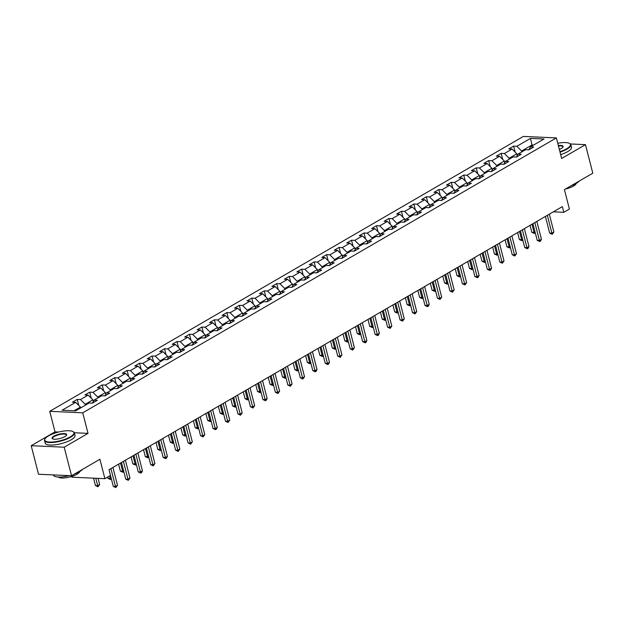 <?xml version="1.0" encoding="UTF-8"?>
<svg xmlns="http://www.w3.org/2000/svg" width="624" height="624" viewBox="0 0 624 624"><rect width="100%" height="100%" fill="white"/><g stroke="black" fill="none" stroke-linecap="round" stroke-linejoin="round"><path stroke-width="0.94" d="M71.698 476.463L71.885 477.188L104.894 478.678L110.487 475.433L109.021 469.724L562.349 206.606L563.815 212.316L569.408 209.071L564.424 189.657L592.8 173.191L585.468 144.651L570.359 143.965M31.2 445.7L38.532 474.24L71.534 475.738L64.202 447.197L88.023 433.368L82.742 412.815L49.741 411.325L55.021 431.878L31.2 445.7L64.202 447.197M82.742 412.815L556.374 137.92L523.372 136.422L49.741 411.325M530.455 138.395L516.867 146.281L513.614 146.133L508.817 148.918L512.078 149.066L504.403 153.52L501.142 153.371L496.353 156.156L499.606 156.304L491.93 160.758L488.678 160.61L483.881 163.394L487.141 163.543L479.466 167.989L476.206 167.848L471.416 170.625L474.669 170.773L466.994 175.227L463.741 175.079L458.944 177.863L462.205 178.012L454.529 182.465L451.277 182.317L446.48 185.102L449.732 185.25L442.057 189.704L438.805 189.556L434.008 192.34L437.268 192.488L429.593 196.942L426.34 196.794L421.543 199.579L424.796 199.719L417.128 204.173L413.868 204.025L409.071 206.809L412.331 206.957L404.656 211.411L401.404 211.263L396.607 214.048L399.859 214.196L392.192 218.65L388.931 218.501L384.134 221.286L387.395 221.434L379.72 225.888L376.467 225.74L371.67 228.524L374.923 228.665L367.255 233.119L363.995 232.978L359.198 235.755L362.458 235.903L354.783 240.357L351.53 240.209L346.733 242.993L349.986 243.142L342.319 247.595L339.058 247.447L334.261 250.232L337.522 250.38L329.846 254.834L326.594 254.686L321.797 257.47L325.049 257.618L317.382 262.072L314.122 261.924L309.325 264.701L312.585 264.849L304.91 269.303L301.657 269.155L296.86 271.939L300.113 272.087L292.445 276.541L289.185 276.393L284.388 279.178L287.648 279.326L279.973 283.78L276.721 283.631L271.924 286.416L275.176 286.564L267.509 291.018L264.248 290.87L259.451 293.654L262.712 293.795L255.037 298.249L251.784 298.1L246.987 300.885L250.24 301.033L242.572 305.487L239.312 305.339L234.523 308.123L237.775 308.272L230.1 312.725L226.847 312.577L222.05 315.362L225.303 315.51L217.636 319.964L214.375 319.816L209.586 322.6L212.839 322.748L205.163 327.194L201.911 327.054L197.114 329.831L200.366 329.979L192.699 334.433L189.439 334.285L184.649 337.069L187.902 337.217L180.227 341.671L176.974 341.523L172.177 344.308L175.438 344.456L167.762 348.91L164.502 348.761L159.713 351.546L162.965 351.694L155.29 356.148L152.038 356L147.241 358.777L150.501 358.925L142.826 363.379L139.565 363.23L134.776 366.015L138.029 366.163L130.354 370.617L127.101 370.469L122.304 373.253L125.564 373.402L117.889 377.855L114.629 377.707L109.84 380.492L113.092 380.64L105.417 385.094L102.164 384.946L97.367 387.73L100.628 387.871L92.953 392.324L89.7 392.176L84.903 394.961L88.156 395.109L80.48 399.563L77.228 399.415L72.431 402.199L75.691 402.347L62.104 410.233L75.66 410.849L89.248 402.964L92.5 403.112L97.297 400.327L94.045 400.179L101.712 395.725L104.972 395.873L109.769 393.089L106.509 392.941L114.184 388.487L117.437 388.635L122.234 385.85L118.981 385.702L126.649 381.248L129.909 381.397L134.706 378.612L131.446 378.472L139.121 374.018L142.373 374.166L147.17 371.381L143.918 371.233L151.585 366.779L154.846 366.928L159.643 364.143L156.382 363.995L164.057 359.541L167.31 359.689L172.107 356.905L168.854 356.756L176.522 352.303L179.782 352.451L184.579 349.666L181.319 349.518L188.994 345.072L192.247 345.212L197.044 342.436L193.791 342.287L201.458 337.834L204.719 337.982L209.516 335.197L206.255 335.049L213.931 330.595L217.183 330.743L221.98 327.959L218.728 327.811L226.395 323.357L229.655 323.505L234.452 320.72L231.192 320.572L238.867 316.118L242.12 316.267L246.917 313.49L243.664 313.342L251.332 308.888L254.592 309.036L259.389 306.251L256.129 306.103L263.804 301.649L267.056 301.798L271.853 299.013L268.601 298.865L276.268 294.411L279.529 294.559L284.318 291.775L281.065 291.626L288.74 287.173L291.993 287.321L296.79 284.536L293.537 284.396L301.205 279.942L304.465 280.09L309.254 277.306L306.002 277.157L313.677 272.704L316.93 272.852L321.727 270.067L318.466 269.919L326.141 265.465L329.402 265.613L334.191 262.829L330.938 262.681L338.614 258.227L341.866 258.375L346.663 255.59L343.403 255.442L351.078 250.996L354.338 251.137L359.128 248.36L355.875 248.212L363.55 243.758L366.803 243.906L371.6 241.121L368.339 240.973L376.015 236.519L379.275 236.668L384.064 233.883L380.812 233.735L388.487 229.281L391.739 229.429L396.536 226.645L393.276 226.496L400.951 222.043L404.212 222.191L409.001 219.414L405.748 219.266L413.423 214.812L416.676 214.96L421.473 212.176L418.213 212.027L425.888 207.574L429.14 207.722L433.937 204.937L430.685 204.789L438.36 200.335L441.613 200.483L446.41 197.699L443.149 197.551L450.824 193.097L454.077 193.245L458.874 190.46L455.621 190.32L463.289 185.866L466.549 186.007L471.346 183.23L468.086 183.082L475.761 178.628L479.014 178.776L483.811 175.991L480.558 175.843L488.225 171.389L491.486 171.538L496.283 168.753L493.022 168.605L500.698 164.151L503.95 164.299L508.747 161.515L505.495 161.366L513.162 156.92L516.422 157.061L521.219 154.284L517.959 154.136L525.634 149.682L528.887 149.83L533.684 147.046L530.431 146.897L544.019 139.012L530.455 138.395L531.999 144.979L521.609 151.008L521.836 151.882M85.449 405.163L85.223 404.29L92.898 399.836L93.327 401.497M92.453 403.104L94.045 400.179M80.48 399.563L85.223 404.29M88.156 395.109L92.898 399.836M97.913 397.933L97.695 397.059L105.362 392.605L105.791 394.267M104.918 395.873L106.509 392.941M92.953 392.324L97.695 397.059M100.628 387.871L105.362 392.605M110.386 390.694L110.159 389.821L117.835 385.367L118.264 387.028M117.39 388.635L118.981 385.702M105.417 385.094L110.159 389.821M113.092 380.64L117.835 385.367M122.85 383.456L122.632 382.582L130.299 378.128L130.728 379.79M129.854 381.397L131.446 378.472M117.889 377.855L122.632 382.582M125.564 373.402L130.299 378.128M135.322 376.217L135.096 375.344L142.771 370.89L143.2 372.551M142.327 374.158L143.918 371.233M130.354 370.617L135.096 375.344M138.029 366.163L142.771 370.89M147.787 368.987L147.568 368.113L155.236 363.659L155.665 365.321M154.791 366.92L156.382 363.995M142.826 363.379L147.568 368.113M150.501 358.925L155.236 363.659M160.259 361.748L160.033 360.875L167.708 356.421L168.137 358.082M167.263 359.689L168.854 356.756M155.29 356.148L160.033 360.875M162.965 351.694L167.708 356.421M172.723 354.51L172.505 353.636L180.172 349.183L180.601 350.844M179.728 352.451L181.319 349.518M167.762 348.91L172.505 353.636M175.438 344.456L180.172 349.183M185.195 347.272L184.969 346.398L192.644 341.944L193.066 343.606M192.2 345.212L193.791 342.287M180.227 341.671L184.969 346.398M187.902 337.217L192.644 341.944M197.66 340.033L197.441 339.16L205.109 334.714L205.538 336.367M204.664 337.974L206.255 335.049M192.699 334.433L197.441 339.16M200.366 329.979L205.109 334.714M210.132 332.803L209.906 331.929L217.581 327.475L218.002 329.137M217.129 330.743L218.728 327.811M205.163 327.194L209.906 331.929M212.839 322.748L217.581 327.475M222.596 325.564L222.378 324.691L230.045 320.237L230.474 321.898M229.601 323.505L231.192 320.572M217.636 319.964L222.378 324.691M225.303 315.51L230.045 320.237M235.069 318.326L234.842 317.452L242.518 312.998L242.939 314.66M242.065 316.267L243.664 313.342M230.1 312.725L234.842 317.452M237.775 308.272L242.518 312.998M247.533 311.087L247.315 310.214L254.982 305.76L255.411 307.421M254.537 309.028L256.129 306.103M242.572 305.487L247.315 310.214M250.24 301.033L254.982 305.76M260.005 303.857L259.779 302.983L267.454 298.529L267.875 300.191M267.002 301.798L268.601 298.865M255.037 298.249L259.779 302.983M262.712 293.795L267.454 298.529M272.47 296.618L272.243 295.745L279.919 291.291L280.348 292.952M279.474 294.559L281.065 291.626M267.509 291.018L272.243 295.745M275.176 286.564L279.919 291.291M284.942 289.38L284.716 288.506L292.391 284.053L292.812 285.714M291.938 287.321L293.537 284.396M279.973 283.78L284.716 288.506M287.648 279.326L292.391 284.053M297.406 282.142L297.18 281.268L304.855 276.814L305.284 278.476M304.411 280.082L306.002 277.157M292.445 276.541L297.18 281.268M300.113 272.087L304.855 276.814M309.878 274.903L309.652 274.037L317.327 269.584L317.749 271.245M316.875 272.844L318.466 269.919M304.91 269.303L309.652 274.037M312.585 264.849L317.327 269.584M322.343 267.673L322.117 266.799L329.792 262.345L330.221 264.007M329.347 265.613L330.938 262.681M317.382 262.072L322.117 266.799M325.049 257.618L329.792 262.345M334.815 260.434L334.589 259.561L342.264 255.107L342.685 256.768M341.812 258.375L343.403 255.442M329.846 254.834L334.589 259.561M337.522 250.38L342.264 255.107M347.279 253.196L347.053 252.322L354.728 247.868L355.157 249.53M354.284 251.137L355.875 248.212M342.319 247.595L347.053 252.322M349.986 243.142L354.728 247.868M359.752 245.957L359.525 245.084L367.201 240.638L367.622 242.291M366.748 243.898L368.339 240.973M354.783 240.357L359.525 245.084M362.458 235.903L367.201 240.638M372.216 238.727L371.99 237.853L379.665 233.399L380.094 235.061M379.22 236.668L380.812 233.735M367.255 233.119L371.99 237.853M374.923 228.665L379.665 233.399M384.688 231.488L384.462 230.615L392.137 226.161L392.558 227.822M391.685 229.429L393.276 226.496M379.72 225.888L384.462 230.615M387.395 221.434L392.137 226.161M397.153 224.25L396.926 223.376L404.602 218.923L405.031 220.584M404.157 222.191L405.748 219.266M392.192 218.65L396.926 223.376M399.859 214.196L404.602 218.923M409.625 217.012L409.399 216.138L417.066 211.684L417.495 213.346M416.621 214.952L418.213 212.027M404.656 211.411L409.399 216.138M412.331 206.957L417.066 211.684M422.089 209.781L421.863 208.907L429.538 204.454L429.967 206.115M429.094 207.722L430.685 204.789M417.128 204.173L421.863 208.907M424.796 199.719L429.538 204.454M434.561 202.543L434.335 201.669L442.003 197.215L442.432 198.877M441.558 200.483L443.149 197.551M429.593 196.942L434.335 201.669M437.268 192.488L442.003 197.215M447.026 195.304L446.8 194.431L454.475 189.977L454.904 191.638M454.03 193.245L455.621 190.32M442.057 189.704L446.8 194.431M449.732 185.25L454.475 189.977M459.49 188.066L459.272 187.192L466.939 182.738L467.368 184.4M466.495 186.007L468.086 183.082M454.529 182.465L459.272 187.192M462.205 178.012L466.939 182.738M471.962 180.827L471.736 179.962L479.411 175.508L479.84 177.169M478.967 178.768L480.558 175.843M466.994 175.227L471.736 179.962M474.669 170.773L479.411 175.508M484.427 173.597L484.208 172.723L491.876 168.269L492.305 169.931M491.431 171.538L493.022 168.605M479.466 167.989L484.208 172.723M487.141 163.543L491.876 168.269M496.899 166.358L496.673 165.485L504.348 161.031L504.777 162.692M503.903 164.299L505.495 161.366M491.93 160.758L496.673 165.485M499.606 156.304L504.348 161.031M509.363 159.12L509.145 158.246L516.812 153.793L517.241 155.454M516.368 157.061L517.959 154.136M504.403 153.52L509.145 158.246M512.078 149.066L516.812 153.793M532.225 145.852L531.999 144.979L533.606 145.057M528.84 149.822L530.431 146.897M516.867 146.281L521.609 151.008M104.894 478.678L99.91 459.272L71.534 475.738M556.374 137.92L561.655 158.473L585.468 144.651M553.332 211.84L563.815 212.316M80.652 407.948L80.426 407.074L74.053 410.771M75.691 402.347L80.426 407.074M513.614 146.133L515.159 152.139M501.142 153.371L502.687 159.377M488.678 160.61L490.222 166.616M476.206 167.848L477.75 173.846M463.741 175.079L465.286 181.085M451.277 182.317L452.813 188.323M438.805 189.556L440.349 195.562M426.34 196.794L427.877 202.792M413.868 204.025L415.412 210.031M401.404 211.263L402.94 217.269M388.931 218.501L390.476 224.507M376.467 225.74L378.004 231.738M363.995 232.978L365.539 238.976M351.53 240.209L353.067 246.215M339.058 247.447L340.603 253.453M326.594 254.686L328.13 260.692M314.122 261.924L315.666 267.922M301.657 269.155L303.194 275.161M289.185 276.393L290.729 282.399M276.721 283.631L278.257 289.637M264.248 290.87L265.793 296.868M251.784 298.1L253.321 304.106M239.312 305.339L240.856 311.345M226.847 312.577L228.384 318.583M214.375 319.816L215.92 325.822M201.911 327.054L203.447 333.052M189.439 334.285L190.983 340.291M176.974 341.523L178.519 347.529M164.502 348.761L166.046 354.767M152.038 356L153.582 361.998M139.565 363.23L141.11 369.236M127.101 370.469L128.645 376.475M114.629 377.707L116.173 383.713M102.164 384.946L103.709 390.944M89.7 392.176L91.237 398.182M77.228 399.415L78.772 405.421M88.023 433.368L74.326 432.752M58.609 432.042L55.021 431.878M545.399 216.45L549.666 233.087L551.897 233.189L547.318 215.335M553.901 232.027L552.209 234.296L551.897 233.189L553.901 232.027L549.315 214.172M552.209 234.296L549.666 233.087M530.049 225.358L531.827 232.276L534.058 232.378L535.018 231.824M531.968 224.242L534.37 233.485L531.827 232.276M535.275 232.814L534.37 233.485M559.9 151.655A15.046 4.415 -14.4 0 0 566.732 148.73A15.046 4.415 -14.4 0 0 569.377 143.364A15.046 4.415 -14.4 0 0 557.755 143.286M569.579 143.481A15.413 4.524 165.6 0 1 569.798 143.59A15.413 4.524 165.6 0 1 570.866 144.745A15.413 4.524 165.6 0 1 567.083 149.081A15.413 4.524 165.6 0 1 560.017 152.108M558.332 145.525A7.519 2.207 165.6 0 1 562.949 147.116A7.519 2.207 165.6 0 1 561.288 148.481A7.519 2.207 165.6 0 1 559.33 149.425M579.01 181.194A15.413 4.524 165.6 0 1 575.936 183.565A15.413 4.524 165.6 0 1 570.991 185.851M576.217 183.401A11.099 3.253 165.6 0 1 573.487 186.053A11.099 3.253 165.6 0 1 565.523 189.025M570.866 144.745L571.506 147.256A15.413 4.524 165.6 0 1 567.731 151.593A15.413 4.524 165.6 0 1 560.664 154.619M562.793 147.319A7.153 2.098 -14.4 0 0 562.864 146.804A7.153 2.098 -14.4 0 0 558.449 145.977M70.239 436.894A15.046 4.415 -14.4 0 0 72.891 431.527A15.046 4.415 -14.4 0 0 48.477 435.911A15.046 4.415 -14.4 0 0 45.154 438.649A15.046 4.415 -14.4 0 0 52.564 442.01A15.046 4.415 -14.4 0 0 70.239 436.894M73.086 431.644A15.413 4.524 165.6 0 1 73.312 431.753A15.413 4.524 165.6 0 1 74.373 432.908A15.413 4.524 165.6 0 1 70.598 437.252A15.413 4.524 165.6 0 1 54.631 442.276A15.413 4.524 165.6 0 1 44.515 440.575A15.413 4.524 165.6 0 1 44.889 439.046A15.413 4.524 165.6 0 1 45.037 438.844M64.802 436.652A7.519 2.207 165.6 0 1 52.595 438.836A7.519 2.207 165.6 0 1 53.914 436.153A7.519 2.207 165.6 0 1 62.759 433.602A7.519 2.207 165.6 0 1 66.464 435.279A7.519 2.207 165.6 0 1 64.802 436.652M66.308 435.482A7.153 2.098 -14.4 0 0 66.37 434.967A7.153 2.098 -14.4 0 0 61.682 434.179A7.153 2.098 -14.4 0 0 54.272 436.511A7.153 2.098 -14.4 0 0 52.517 438.524A7.153 2.098 -14.4 0 0 52.829 438.945M82.524 469.357A15.413 4.524 165.6 0 1 79.451 471.728A15.413 4.524 165.6 0 1 74.498 474.014M79.732 471.565A11.099 3.253 165.6 0 1 77.002 474.217A11.099 3.253 165.6 0 1 66.238 477.734A11.099 3.253 165.6 0 1 58.445 477.032M74.373 432.908L75.02 435.427A15.413 4.524 165.6 0 1 71.245 439.764A15.413 4.524 165.6 0 1 55.271 444.787A15.413 4.524 165.6 0 1 45.162 443.087L44.515 440.575M69.303 475.636A15.413 4.524 165.6 0 1 53.368 475.059L53.336 474.911M532.927 223.688L537.202 240.326L539.432 240.427L534.846 222.573M541.429 239.265L540.54 241.067L539.744 241.527L539.432 240.427L541.429 239.265L536.843 221.411M539.744 241.527L537.202 240.326M520.463 230.919L524.729 247.556L526.96 247.658L522.382 229.811M528.965 246.503L528.076 248.305L527.272 248.765L526.96 247.658L528.965 246.503L524.378 228.649M527.272 248.765L524.729 247.556M517.585 232.588L519.363 239.515L521.594 239.616L522.553 239.062M519.503 231.481L521.906 240.724L519.363 239.515M522.803 240.045L521.906 240.724M505.112 239.827L506.891 246.753L509.122 246.854L510.081 246.293M507.031 238.719L509.434 247.962L506.891 246.753M510.338 247.283L509.434 247.962M507.991 238.157L512.265 254.795L514.496 254.896L509.909 237.042M516.493 253.734L514.808 256.004L514.496 254.896L516.493 253.734L511.906 235.888M514.808 256.004L512.265 254.795M495.526 245.396L499.801 262.033L502.024 262.135L497.445 244.28M504.028 260.972L502.336 263.242L502.024 262.135L504.028 260.972L499.442 243.118M502.336 263.242L499.801 262.033M483.054 252.634L487.328 269.272L489.559 269.373L484.973 251.519M491.556 268.211L490.667 270.013L489.871 270.473L489.559 269.373L491.556 268.211L486.97 250.357M489.871 270.473L487.328 269.272M492.648 247.065L494.426 253.991L496.657 254.093L497.617 253.531M494.567 245.95L496.969 255.193L494.426 253.991M497.866 254.522L496.969 255.193M480.176 254.303L481.954 261.222L484.185 261.323L485.144 260.77M482.095 253.188L484.497 262.431L481.954 261.222M485.402 261.76L484.497 262.431M467.711 261.542L469.49 268.46L471.721 268.562L472.68 268.008M469.63 260.426L472.033 269.669L469.49 268.46M472.93 268.991L472.033 269.669M470.59 259.865L474.864 276.502L477.087 276.604L472.508 258.757M479.092 275.449L478.202 277.251L477.399 277.711L477.087 276.604L479.092 275.449L474.505 257.595M477.399 277.711L474.864 276.502M455.239 268.772L457.018 275.699L459.248 275.8L460.208 275.239M457.158 267.665L459.56 276.908L457.018 275.699M460.465 276.229L459.56 276.908M458.117 267.103L462.392 283.741L464.623 283.842L460.036 265.988M466.619 282.688L464.935 284.95L464.623 283.842L466.619 282.688L462.041 264.833M464.935 284.95L462.392 283.741M442.775 276.011L444.553 282.937L446.784 283.039L447.743 282.477M444.694 274.895L447.096 284.138L444.553 282.937M447.993 283.468L447.096 284.138M445.653 274.342L449.927 290.979L452.158 291.08L447.572 273.226M454.155 289.918L452.462 292.188L452.158 291.08L454.155 289.918L449.569 272.072M452.462 292.188L449.927 290.979M430.303 283.249L432.081 290.168L434.312 290.269L435.271 289.715M432.221 282.134L434.624 291.377L432.081 290.168M435.529 290.706L434.624 291.377M433.181 281.58L437.455 298.217L439.686 298.319L435.1 280.465M441.683 297.157L439.998 299.426L439.686 298.319L441.683 297.157L437.104 279.302M439.998 299.426L437.455 298.217M417.838 290.488L419.617 297.406L421.847 297.508L422.807 296.954M419.757 289.372L422.159 298.615L419.617 297.406M423.056 297.944L422.159 298.615M420.716 288.811L424.991 305.456L427.222 305.549L422.635 287.703M429.218 304.395L428.329 306.197L427.526 306.657L427.222 305.549L429.218 304.395L424.632 286.541M427.526 306.657L424.991 305.456M405.366 297.718L407.144 304.645L409.375 304.746L410.335 304.184M407.285 296.611L409.687 305.854L407.144 304.645M410.592 305.175L409.687 305.854M408.244 296.049L412.519 312.686L414.749 312.788L410.163 294.941M416.746 311.633L415.061 313.895L414.749 312.788L416.746 311.633L412.168 293.779M415.061 313.895L412.519 312.686M392.902 304.957L394.68 311.883L396.911 311.984L397.87 311.423M394.82 303.841L397.223 313.084L394.68 311.883M398.12 312.413L397.223 313.084M395.78 303.287L400.054 319.925L402.285 320.026L397.699 302.172M404.282 318.864L402.597 321.134L402.285 320.026L404.282 318.864L399.695 301.018M402.597 321.134L400.054 319.925M380.429 312.195L382.208 319.121L384.439 319.215L385.398 318.661M382.348 311.08L384.751 320.323L382.208 319.121M385.655 319.652L384.751 320.323M383.308 310.526L387.582 327.163L389.813 327.265L385.226 309.41M391.81 326.102L390.125 328.372L389.813 327.265L391.81 326.102L387.231 308.248M390.125 328.372L387.582 327.163M367.965 319.433L369.743 326.352L371.974 326.453L372.934 325.9M369.884 318.318L372.286 327.561L369.743 326.352M373.183 326.89L372.286 327.561M370.843 317.764L375.118 334.402L377.348 334.503L372.762 316.649M379.345 333.341L378.456 335.143L377.66 335.603L377.348 334.503L379.345 333.341L374.759 315.487M377.66 335.603L375.118 334.402M355.501 326.672L357.271 333.59L359.502 333.692L360.461 333.138M357.412 325.556L359.814 334.799L357.271 333.59M360.719 334.121L359.814 334.799M358.379 324.995L362.645 341.632L364.876 341.734L360.29 323.887M366.873 340.579L365.992 342.381L365.188 342.841L364.876 341.734L366.873 340.579L362.294 322.725M365.188 342.841L362.645 341.632M343.028 333.902L344.807 340.829L347.038 340.93L347.997 340.369M344.947 332.795L347.35 342.038L344.807 340.829M348.247 341.359L347.35 342.038M345.907 332.233L350.181 348.871L352.412 348.972L347.825 331.118M354.409 347.81L352.724 350.08L352.412 348.972L354.409 347.81L349.822 329.963M352.724 350.08L350.181 348.871M330.564 341.141L332.335 348.067L334.565 348.169L335.525 347.607M332.475 340.025L334.877 349.268L332.335 348.067M335.782 348.598L334.877 349.268M333.442 339.472L337.709 356.109L339.94 356.21L335.353 338.356M341.936 355.048L340.252 357.318L339.94 356.21L341.936 355.048L337.358 337.194M340.252 357.318L337.709 356.109M318.092 348.379L319.87 355.298L322.101 355.399L323.06 354.845M320.011 347.264L322.413 356.507L319.87 355.298M323.318 355.836L322.413 356.507M320.97 346.71L325.244 363.347L327.475 363.449L322.889 345.595M329.472 362.287L328.583 364.088L327.787 364.549L327.475 363.449L329.472 362.287L324.886 344.432M327.787 364.549L325.244 363.347M305.627 355.618L307.398 362.536L309.629 362.638L310.588 362.084M307.546 354.502L309.941 363.745L307.398 362.536M310.846 363.074L309.941 363.745M308.506 353.941L312.772 370.578L315.003 370.679L310.424 352.833M317 369.525L316.118 371.327L315.315 371.787L315.003 370.679L317 369.525L312.421 351.671M315.315 371.787L312.772 370.578M293.155 362.848L294.934 369.775L297.164 369.876L298.124 369.314M295.074 361.741L297.476 370.984L294.934 369.775M298.381 370.305L297.476 370.984M296.033 361.179L300.308 377.816L302.539 377.918L297.952 360.064M304.535 376.763L302.851 379.025L302.539 377.918L304.535 376.763L299.949 358.909M302.851 379.025L300.308 377.816M280.691 370.087L282.469 377.013L284.692 377.114L285.652 376.553M282.61 368.971L285.004 378.214L282.469 377.013M285.909 377.543L285.004 378.214M283.569 368.417L287.836 385.055L290.066 385.156L285.488 367.302M292.063 383.994L290.378 386.264L290.066 385.156L292.063 383.994L287.485 366.148M290.378 386.264L287.836 385.055M268.219 377.325L269.997 384.244L272.228 384.345L273.187 383.791M270.137 376.21L272.54 385.453L269.997 384.244M273.445 384.782L272.54 385.453M271.097 375.656L275.371 392.293L277.602 392.395L273.016 374.54M279.599 391.232L277.914 393.502L277.602 392.395L279.599 391.232L275.012 373.378M277.914 393.502L275.371 392.293M255.754 384.563L257.533 391.482L259.756 391.583L260.723 391.03M257.673 383.448L260.068 392.691L257.533 391.482M260.972 392.02L260.068 392.691M258.632 382.894L262.899 399.532L265.13 399.633L260.551 381.779M267.127 398.471L266.245 400.273L265.442 400.733L265.13 399.633L267.127 398.471L262.548 380.617M265.442 400.733L262.899 399.532M243.282 391.794L245.06 398.72L247.291 398.822L248.251 398.26M245.201 390.686L247.603 399.929L245.06 398.72M248.508 399.251L247.603 399.929M246.16 390.125L250.435 406.762L252.665 406.864L248.079 389.017M254.662 405.709L252.977 407.971L252.665 406.864L254.662 405.709L250.076 387.855M252.977 407.971L250.435 406.762M230.818 399.032L232.596 405.959L234.819 406.06L235.786 405.499M232.736 397.917L235.131 407.168L232.596 405.959M236.036 406.489L235.131 407.168M233.696 397.363L237.962 414.001L240.193 414.102L235.615 396.248M242.19 412.94L240.505 415.21L240.193 414.102L242.19 412.94L237.611 395.093M240.505 415.21L237.962 414.001M218.345 406.271L220.124 413.197L222.355 413.291L223.314 412.737M220.264 405.155L222.667 414.398L220.124 413.197M223.571 413.728L222.667 414.398M221.224 404.602L225.498 421.239L227.729 421.34L223.142 403.486M229.726 420.178L228.041 422.448L227.729 421.34L229.726 420.178L225.139 402.324M228.041 422.448L225.498 421.239M205.881 413.509L207.659 420.428L209.89 420.529L210.85 419.975M207.8 412.394L210.194 421.637L207.659 420.428M211.099 420.966L210.194 421.637M208.759 411.84L213.026 428.477L215.257 428.579L210.678 410.725M217.253 427.417L216.372 429.218L215.569 429.679L215.257 428.579L217.253 427.417L212.675 409.562M215.569 429.679L213.026 428.477M193.409 420.748L195.187 427.666L197.418 427.768L198.377 427.214M195.328 419.632L197.73 428.875L195.187 427.666M198.635 428.197L197.73 428.875M196.287 419.071L200.561 435.708L202.792 435.809L198.206 417.963M204.789 434.655L203.104 436.917L202.792 435.809L204.789 434.655L200.203 416.801M203.104 436.917L200.561 435.708M180.944 427.978L182.723 434.905L184.954 435.006L185.913 434.444M182.863 426.871L185.258 436.114L182.723 434.905M186.163 435.435L185.258 436.114M183.823 426.309L188.089 442.946L190.32 443.048L185.741 425.194M192.325 441.886L190.632 444.155L190.32 443.048L192.325 441.886L187.738 424.039M190.632 444.155L188.089 442.946M168.472 435.217L170.251 442.143L172.481 442.244L173.441 441.683M170.391 434.101L172.793 443.344L170.251 442.143M173.698 442.673L172.793 443.344M171.35 433.547L175.625 450.185L177.856 450.286L173.269 432.432M179.852 449.124L178.168 451.394L177.856 450.286L179.852 449.124L175.266 431.27M178.168 451.394L175.625 450.185M156.008 442.455L157.786 449.374L160.017 449.475L160.976 448.921M157.927 441.34L160.329 450.583L157.786 449.374M161.226 449.912L160.329 450.583M158.886 440.786L163.153 457.423L165.383 457.525L160.805 439.67M167.388 456.362L166.499 458.164L165.695 458.624L165.383 457.525L167.388 456.362L162.802 438.508M165.695 458.624L163.153 457.423M143.536 449.693L145.314 456.612L147.545 456.713L148.504 456.16M145.454 448.578L147.857 457.821L145.314 456.612M148.762 457.15L147.857 457.821M146.414 448.016L150.688 464.662L152.919 464.755L148.333 446.909M154.916 463.601L153.231 465.863L152.919 464.755L154.916 463.601L150.329 445.747M153.231 465.863L150.688 464.662M131.071 456.924L132.85 463.85L135.08 463.952L136.04 463.39M132.99 455.816L135.392 465.059L132.85 463.85M136.289 464.381L135.392 465.059M133.949 455.255L138.224 471.892L140.447 471.994L135.868 454.139M142.451 470.839L141.562 472.641L140.759 473.101L140.447 471.994L142.451 470.839L137.865 452.985M140.759 473.101L138.224 471.892M118.599 464.162L120.377 471.089L122.608 471.19L123.568 470.629M120.518 463.047L122.92 472.29L120.377 471.089M123.825 471.619L122.92 472.29M121.477 462.493L125.752 479.131L127.982 479.232L123.396 461.378M129.979 478.07L128.294 480.34L127.982 479.232L129.979 478.07L125.393 460.223M128.294 480.34L125.752 479.131M107.601 477.11L107.913 478.319L110.144 478.421L111.103 477.867M109.52 475.995L110.456 479.528L107.913 478.319M111.353 478.858L110.456 479.528M110.479 475.441L113.287 486.369L115.51 486.47L110.932 468.616M117.515 485.308L115.822 487.578L115.51 486.47L117.515 485.308L112.928 467.454M115.822 487.578L113.287 486.369M93.545 478.163L95.441 485.558L97.672 485.659L99.668 484.497L98.101 478.374M95.776 478.265L97.984 486.767L95.441 485.558M99.668 484.497L97.984 486.767M569.377 143.364L569.798 143.59M72.891 431.527L73.312 431.753M45.154 438.649L44.889 439.046"/></g></svg>
